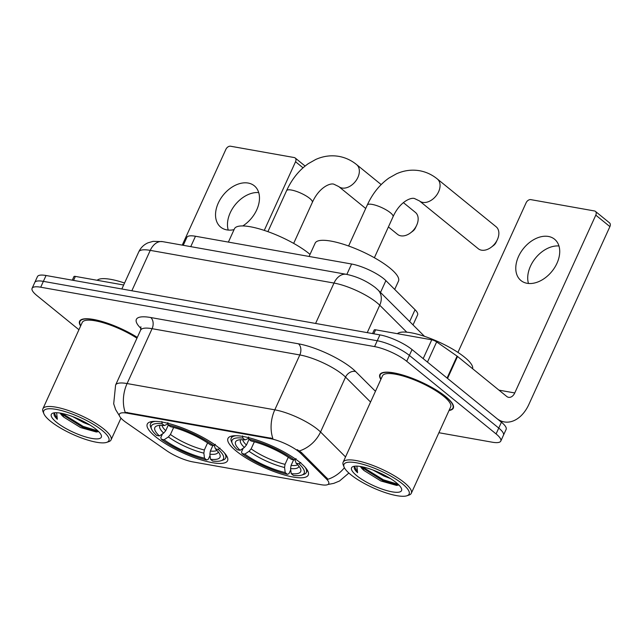 <?xml version="1.0" encoding="UTF-8"?>
<svg xmlns="http://www.w3.org/2000/svg" width="642" height="642" viewBox="0 0 642 642"><rect width="100%" height="100%" fill="white"/><g stroke="black" fill="none" stroke-linecap="round" stroke-linejoin="round"><path stroke-width="0.96" d="M236.288 451.101A44.121 11.42 -155.5 0 0 279.037 473.339A44.121 11.42 -155.5 0 0 308.264 475.056A44.121 11.42 -155.5 0 0 299.942 462.425A44.121 11.42 -155.5 0 0 257.193 440.179A44.121 11.42 -155.5 0 0 227.966 438.462A44.121 11.42 -155.5 0 0 236.288 451.101M155.589 436.745A44.121 11.42 -155.5 0 0 198.338 458.99A44.121 11.42 -155.5 0 0 227.565 460.707A44.121 11.42 -155.5 0 0 219.235 448.068A44.121 11.42 -155.5 0 0 176.494 425.831A44.121 11.42 -155.5 0 0 147.267 424.113A44.121 11.42 -155.5 0 0 155.589 436.745M123.633 420.606A22.478 5.818 -155.5 0 0 126.081 422.444L166.422 450.532A22.478 5.818 -155.5 0 0 192.881 461.903L320.976 484.686A22.478 5.818 -155.5 0 0 328.728 483.683A22.478 5.818 -155.5 0 0 326.449 478.996L300.929 453.549A22.478 5.818 -155.5 0 0 270.057 438.59L127.14 413.167A22.478 5.818 -155.5 0 0 119.388 414.17A22.478 5.818 -155.5 0 0 123.633 420.606M183.251 245.308L186.87 237.363A24.974 6.46 24.5 0 1 195.481 236.248L351.591 264.014A24.974 6.46 24.5 0 1 385.89 280.634L415.053 309.717A24.974 6.46 24.5 0 1 417.589 314.925L413.039 324.908M449.039 410.487A40.374 10.449 -155.5 0 0 453.308 408.151A40.374 10.449 -155.5 0 0 445.692 396.587A40.374 10.449 -155.5 0 0 406.571 376.236A40.374 10.449 -155.5 0 0 379.831 374.663A40.374 10.449 -155.5 0 0 380.867 379.422M119.444 415.799L115.688 409.692L113.69 403.818L115.6 385.04A33.296 8.619 24.5 0 1 127.084 383.555A29.139 19.83 100.1 0 0 125.15 412.26L272.866 438.542A29.139 19.83 -79.9 0 1 274.8 409.829A33.296 8.619 24.5 0 1 317.638 429.402A33.296 8.619 24.5 0 1 320.543 431.994L345.54 456.927M438.911 432.724L492.181 442.194A24.974 6.46 -155.5 0 0 500.792 441.078L506.129 429.378A24.974 6.46 -155.5 0 0 501.418 422.219L412.044 349.569L409.379 355.419A24.974 6.46 -155.5 0 0 377.255 340.75L43.383 281.365A24.974 6.46 -155.5 0 0 34.764 282.472A24.974 6.46 -155.5 0 1 43.383 281.365L377.255 340.75A24.974 6.46 -155.5 0 1 409.379 355.419L498.754 428.078L409.379 355.419L406.707 361.277A24.974 6.46 -155.5 0 0 374.583 346.6L40.711 287.215A24.974 6.46 -155.5 0 0 32.1 288.33A24.974 6.46 -155.5 0 0 36.811 295.481L78.934 329.723M503.464 435.228A24.974 6.46 -155.5 0 0 498.754 428.078A24.974 6.46 -155.5 0 1 503.464 435.228M297.182 449.641L301.411 452.482L327.982 479.245A29.139 23.112 -45.1 0 0 344.401 467.729M137.308 337.403A40.374 10.449 -155.5 0 0 79.584 321.257A40.374 10.449 -155.5 0 0 80.619 326.016M500.792 441.078A24.974 6.46 -155.5 0 0 496.081 433.928L406.707 361.277M412.044 349.569A24.974 6.46 -155.5 0 0 379.92 334.891L46.047 275.506A24.974 6.46 -155.5 0 0 37.437 276.622L32.1 288.33M228.239 230.069A26.643 18.257 129.1 0 1 235.277 204.662A26.643 18.257 129.1 0 1 258.718 192.576M242.796 225.936A26.643 18.257 -50.9 0 0 254.312 185.803A26.643 18.257 -50.9 0 0 248.181 183.058A26.643 18.257 -50.9 0 0 220.535 198.876A26.643 18.257 -50.9 0 0 220.704 227.14A26.643 18.257 -50.9 0 0 226.835 229.884A26.643 18.257 -50.9 0 0 234.057 229.643M123.665 285L75.371 276.405L73.549 280.402M303.016 167.811L295.545 161.736A4.165 2.857 -50.9 0 0 295.168 157.972A4.165 2.857 -50.9 0 0 294.213 157.547L230.558 146.224A4.165 2.857 -50.9 0 0 225.888 149.345L182.24 245.124M295.545 161.736L264.263 230.39M72.297 280.177L73.934 276.59A4.165 1.075 24.5 0 1 75.371 276.405M102.134 430.405A35.8 9.269 -155.5 0 0 63.261 411.057A35.8 9.269 -155.5 0 0 43.897 413.769A35.8 9.269 -155.5 0 0 50.493 421.216A35.8 9.269 -155.5 0 0 106.66 442.37A35.8 9.269 -155.5 0 0 102.134 430.405M106.66 442.37L108.739 441.68A37.461 9.694 -155.5 0 0 111.066 439.882A37.461 9.694 -155.5 0 0 103.996 429.153A37.461 9.694 -155.5 0 0 67.707 410.27A37.461 9.694 -155.5 0 0 42.886 408.81A37.461 9.694 -155.5 0 0 43.054 411.747L43.897 413.769M136.947 338.19A37.461 9.694 -155.5 0 0 102.816 322.613A37.461 9.694 -155.5 0 0 82.24 322.469L42.886 408.81M137.252 337.515A39.956 10.344 -155.5 0 0 79.961 321.433A39.956 10.344 -155.5 0 0 80.748 325.743M124.564 283.026A41.626 10.77 -155.5 0 0 97.151 280.281M90.177 425.148L83.621 422.596L72.747 416.634M60.228 413.095A20.809 5.385 -155.5 0 0 63.983 417.252L60.749 413.183M56.496 422.284A27.47 7.11 -155.5 0 0 86.309 437.122A27.47 7.11 -155.5 0 0 101.195 435.067A27.47 7.11 -155.5 0 0 96.123 429.337A27.47 7.11 -155.5 0 0 52.997 413.103A27.47 7.11 -155.5 0 0 56.496 422.284M63.983 417.252L80.675 427.604L96.396 432.01L98.539 431.488M56.632 412.718L57.339 419.29C54.185 416.313 53.262 414.162 54.562 412.83L54.145 413.408M57.339 419.29L54.345 413.063M97.961 430.934L83.155 426.384L62.186 413.464M97.64 431.857L82.738 427.299L60.99 413.633M416.586 225.438L415.35 228.054A5.826 3.996 129.1 0 1 412.862 231.112L410.559 232.853A14.156 9.702 -50.9 0 0 416.586 225.438A14.156 9.702 -50.9 0 0 415.414 212.406L403.361 202.607M388.41 226.931L397.558 234.37A14.156 9.702 -50.9 0 0 400.817 235.823A14.156 9.702 -50.9 0 0 410.559 232.853M212.903 445.452L210.351 451.053L209.87 454.207L210.504 459.271A35.8 9.269 -155.5 0 0 219.829 454.448A35.8 9.269 -155.5 0 0 215.407 448.878L218.192 449.376L220.062 448.124M210.022 455.467L208.289 459.279L206.676 459.977A39.627 10.256 -155.5 0 1 161.343 439.264L164.119 439.754A35.8 9.269 -155.5 0 0 204.501 458.203L203.859 453.14L204.349 449.986L207.583 442.892M173.653 427.46L170.443 434.498L168.373 436.929L164.119 439.754M310.03 254.384A45.791 11.853 -155.5 0 0 309.139 253.646A45.791 11.853 -155.5 0 0 264.777 230.566A45.791 11.853 -155.5 0 0 234.45 228.785L228.383 242.098M210.504 459.271L212.679 461.044A39.627 10.256 -155.5 0 0 221.017 460.739L223.095 460.049A41.289 10.689 -155.5 0 0 225.655 458.067A41.289 10.689 -155.5 0 0 224.339 452.819M161.343 439.264L160.797 437.587L162.482 433.896M215.359 444.304L213.489 445.548A39.627 10.256 -155.5 0 0 168.148 424.843L167.867 422.605M221.017 460.739A39.627 10.256 -155.5 0 0 218.192 449.376M213.489 445.548L210.704 445.058A35.8 9.269 -155.5 0 0 170.323 426.609L168.148 424.843M204.501 458.203L206.676 459.977M215.407 448.878L214.179 445.075M155.332 421.369A41.289 10.689 -155.5 0 0 150.509 423.824A41.289 10.689 -155.5 0 0 150.693 427.05L151.536 429.073A39.627 10.256 -155.5 0 0 156.632 435.437L159.417 435.934L163.67 433.101L165.74 430.678L168.332 424.988M161.864 421.537L162.145 423.776A39.627 10.256 -155.5 0 0 151.536 429.073M162.145 423.776L164.32 425.542A35.8 9.269 -155.5 0 0 157.057 425.847A35.8 9.269 -155.5 0 0 159.417 435.934M167.979 423.969L164.32 425.542M497.293 239.795L496.049 242.411A5.826 3.996 129.1 0 1 493.57 245.461L491.258 247.21A14.156 9.702 -50.9 0 0 497.293 239.795A14.156 9.702 -50.9 0 0 496.122 226.762L437.322 178.966A14.156 9.702 129.1 0 1 437.411 193.98A14.156 9.702 129.1 0 1 422.725 202.382A14.156 9.702 129.1 0 1 419.467 200.922L414.652 198.603C411.37 197.094 400.038 201.195 393.04 216.771A14.156 3.659 24.5 0 0 390.368 212.719A14.156 3.659 24.5 0 0 372.167 204.405A14.156 3.659 24.5 0 0 367.28 205.039C372.561 193.491 379.815 184.479 389.028 177.995L396.499 173.789C404.051 170.427 411.755 169.408 419.611 170.732C426.136 171.928 432.034 174.672 437.322 178.966M419.467 200.922L478.266 248.727A14.156 9.702 -50.9 0 0 481.524 250.179A14.156 9.702 -50.9 0 0 491.258 247.21M293.611 459.8L291.059 465.41L290.569 468.564L291.211 473.627A35.8 9.269 -155.5 0 0 300.528 468.804A35.8 9.269 -155.5 0 0 296.114 463.235L298.891 463.733L300.769 462.481M290.73 469.824L288.996 473.636L287.383 474.326A39.627 10.256 -155.5 0 1 242.042 453.621L244.827 454.111A35.8 9.269 -155.5 0 0 285.2 472.56L284.567 467.496L285.048 464.343L288.282 457.248M254.352 441.816L251.15 448.854L249.08 451.286L244.827 454.111M394.702 289.422L398.481 281.116A45.791 11.853 -155.5 0 0 389.846 268.003A45.791 11.853 -155.5 0 0 345.484 244.923A45.791 11.853 -155.5 0 0 315.158 243.133L309.083 256.455M291.211 473.627L293.386 475.401A39.627 10.256 -155.5 0 0 301.716 475.096L303.794 474.406A41.289 10.689 -155.5 0 0 306.354 472.424A41.289 10.689 -155.5 0 0 305.046 467.175M242.042 453.621L241.504 451.944L243.19 448.252M296.066 458.661L294.188 459.905A39.627 10.256 -155.5 0 0 248.855 439.192L248.574 436.961M301.716 475.096A39.627 10.256 -155.5 0 0 298.891 463.733M294.188 459.905L291.412 459.415A35.8 9.269 -155.5 0 0 251.03 440.966L248.855 439.192M285.2 472.56L287.383 474.326M296.114 463.235L294.887 459.431M236.031 435.725A41.289 10.689 -155.5 0 0 231.208 438.173A41.289 10.689 -155.5 0 0 231.401 441.407L232.235 443.429A39.627 10.256 -155.5 0 0 237.339 449.793L240.124 450.291L244.377 447.458L246.44 445.026L249.032 439.345M242.572 435.894L242.853 438.125A39.627 10.256 -155.5 0 0 232.235 443.429M242.853 438.125L245.027 439.898A35.8 9.269 -155.5 0 0 237.765 440.203A35.8 9.269 -155.5 0 0 240.124 450.291M248.687 438.326L245.027 439.898M528.478 283.475A26.643 18.257 129.1 0 1 535.524 258.068A26.643 18.257 129.1 0 1 558.957 245.982M548.42 236.465A26.643 18.257 -50.9 0 0 520.782 252.282A26.643 18.257 -50.9 0 0 520.951 280.546A26.643 18.257 -50.9 0 0 527.082 283.291A26.643 18.257 -50.9 0 0 554.72 267.473A26.643 18.257 -50.9 0 0 554.552 239.209A26.643 18.257 -50.9 0 0 548.42 236.465M423.182 358.621L431.761 339.803L375.61 329.811L373.788 333.8M447.53 378.419L496.715 418.399A33.296 22.663 100.1 0 0 504.219 421.914A33.296 22.663 100.1 0 0 528.872 404.428L609.9 226.618L595.792 215.142L514.756 392.952A8.322 5.666 -79.9 0 1 508.592 397.326A8.322 5.666 -79.9 0 1 506.715 396.443L457.537 356.462L447.53 378.419A4.165 1.075 -155.5 0 0 447.073 378.074L457.08 356.125A4.165 1.075 24.5 0 1 457.537 356.462M595.792 215.142A4.165 2.857 -50.9 0 0 595.415 211.378L609.523 222.854A4.165 2.857 129.1 0 1 609.9 226.618M595.415 211.378A4.165 2.857 -50.9 0 0 594.452 210.953L530.806 199.63A4.165 2.857 -50.9 0 0 526.135 202.752L457.939 352.394M372.545 333.583L374.174 329.996A4.165 1.075 24.5 0 1 375.61 329.811M431.761 339.803A4.165 1.075 24.5 0 1 436.656 341.905L457.08 356.125M402.373 483.811A35.8 9.269 -155.5 0 0 363.5 464.463A35.8 9.269 -155.5 0 0 344.136 467.175A35.8 9.269 -155.5 0 0 350.733 474.623A35.8 9.269 -155.5 0 0 406.908 495.776A35.8 9.269 -155.5 0 0 402.373 483.811M406.908 495.776L408.986 495.078A37.461 9.694 -155.5 0 0 411.305 493.289A37.461 9.694 -155.5 0 0 404.243 482.559A37.461 9.694 -155.5 0 0 367.946 463.676A37.461 9.694 -155.5 0 0 343.133 462.216A37.461 9.694 -155.5 0 0 343.301 465.145L344.136 467.175M411.305 493.289L450.66 406.94A37.461 9.694 -155.5 0 0 443.59 396.21A37.461 9.694 -155.5 0 0 407.293 377.327A37.461 9.694 -155.5 0 0 382.48 375.875L343.133 462.216M449.167 410.222A39.956 10.344 -155.5 0 0 452.931 407.975A39.956 10.344 -155.5 0 0 445.387 396.531A39.956 10.344 -155.5 0 0 406.675 376.389A39.956 10.344 -155.5 0 0 380.208 374.84A39.956 10.344 -155.5 0 0 380.987 379.149M472.608 368.717A41.626 10.77 -155.5 0 0 464.599 357.233A41.626 10.77 -155.5 0 0 426.248 336.93A41.626 10.77 -155.5 0 0 397.39 333.688M390.416 478.555L383.86 476.003L372.994 470.04M360.475 466.501A20.809 5.385 -155.5 0 0 364.223 470.65L360.997 466.59M356.735 475.69A27.47 7.11 -155.5 0 0 386.548 490.528A27.47 7.11 -155.5 0 0 401.435 488.474A27.47 7.11 -155.5 0 0 396.371 482.736A27.47 7.11 -155.5 0 0 353.244 466.509A27.47 7.11 -155.5 0 0 356.735 475.69M364.223 470.65L380.915 481.002L396.644 485.416L398.778 484.895M356.88 466.124L357.578 472.697C354.432 469.719 353.501 467.569 354.801 466.236L354.384 466.814M357.578 472.697L354.585 466.469M398.2 484.333L383.394 479.791L362.425 466.87M397.888 485.264L382.977 480.706L361.229 467.039M326.449 478.996L326.93 477.929M300.929 453.549L301.411 452.482M270.057 438.59L270.386 437.868M127.14 413.167L127.469 412.445M190.746 246.64L195.481 236.248M409.66 321.546L415.053 309.717M380.505 292.455L385.89 280.634M346.849 274.407L351.591 264.014M141.063 328.535A41.626 10.77 24.5 0 1 150.726 317.533L298.442 343.807A8.322 5.666 -79.9 0 1 299.814 354.954L152.09 328.68A33.296 8.619 -155.5 0 0 140.606 330.165L140.903 326.77M298.442 343.807A41.626 10.77 24.5 0 1 351.985 368.267A41.626 10.77 24.5 0 1 355.612 371.509L375.45 391.291M299.397 450.941A29.139 23.112 -45.1 0 0 320.543 431.994L345.548 377.111A33.296 8.619 -155.5 0 0 342.643 374.519A33.296 8.619 -155.5 0 0 299.814 354.954L274.8 409.829L127.084 383.555L152.09 328.68A8.322 5.666 -79.9 0 0 150.726 317.533M374.583 346.6L379.92 334.891M40.711 287.215L46.047 275.506M496.081 433.928L501.418 422.219M370.554 402.044L345.548 377.111A8.322 6.605 134.9 0 1 355.612 371.509M406.779 332.187L379.735 305.215A33.296 8.619 -155.5 0 0 376.838 302.623A33.296 8.619 -155.5 0 0 334 283.058L150.252 250.372A33.296 8.619 -155.5 0 0 138.768 251.857C140.734 247.708 143.816 244.69 148.005 242.82L153.125 241.344L162.578 241.633L346.327 274.311A16.652 11.331 -79.9 0 0 334 283.058L315.591 323.448M131.843 290.77L150.252 250.372A16.652 11.331 -79.9 0 1 162.578 241.633M367.24 332.636L379.735 305.215A16.652 13.209 -45.1 0 0 378.034 289.999L424.482 336.328M267.907 231.642L286.581 190.682A14.156 3.659 24.5 0 1 291.46 190.048A14.156 3.659 24.5 0 1 309.669 198.362A14.156 3.659 24.5 0 1 312.333 202.415C319.331 186.838 330.67 182.737 333.952 184.246L338.759 186.573L365.715 208.481M286.581 190.682C291.861 179.134 299.108 170.122 308.329 163.638L315.792 159.441C323.343 156.07 331.047 155.051 338.904 156.383C345.428 157.571 351.326 160.315 356.615 164.609A14.156 9.702 129.1 0 1 356.703 179.624A14.156 9.702 129.1 0 1 342.017 188.026A14.156 9.702 129.1 0 1 338.759 186.573M210.351 451.053A30.8 7.969 -155.5 0 0 216.98 450.427M170.443 434.498A30.8 7.969 -155.5 0 0 204.349 449.986M209.87 454.207A32.02 8.29 -155.5 0 0 218.224 451.864M168.373 436.929A32.02 8.29 -155.5 0 0 203.859 453.14M160.067 425.357A32.02 8.29 -155.5 0 0 163.67 433.101M161.961 425.357A30.8 7.969 -155.5 0 0 165.74 430.678M291.059 465.41A30.8 7.969 -155.5 0 0 297.687 464.784M251.15 448.854A30.8 7.969 -155.5 0 0 285.048 464.343M290.569 468.564A32.02 8.29 -155.5 0 0 298.931 466.212M249.08 451.286A32.02 8.29 -155.5 0 0 284.567 467.496M240.774 439.714A32.02 8.29 -155.5 0 0 244.377 447.458M242.668 439.714A30.8 7.969 -155.5 0 0 246.44 445.026M514.756 392.952L498.962 390.143M436.656 341.905L427.46 362.096M327.974 484.477L333.792 483.362L339.522 481.002L348.887 473.042M115.6 385.04L140.606 330.165M346.327 274.311C357 276.55 366.67 280.971 375.329 287.568L378.034 289.999M138.768 251.857L121.844 288.988M295.168 157.972L305.094 166.045M80.587 320.069L79.961 321.433M120.977 418.127L111.066 439.882M356.615 164.609L381.171 184.575M226.658 455.868L225.655 458.067M151.504 421.625L150.509 423.824M293.667 243.382L312.333 202.415M348.614 245.998L367.28 205.039M307.358 470.225L306.354 472.424M232.211 435.974L231.208 438.173M374.374 257.739L393.04 216.771M504.219 421.914L500.15 421.192M380.826 373.475L380.208 374.84M453.549 406.619L452.931 407.975"/></g></svg>
